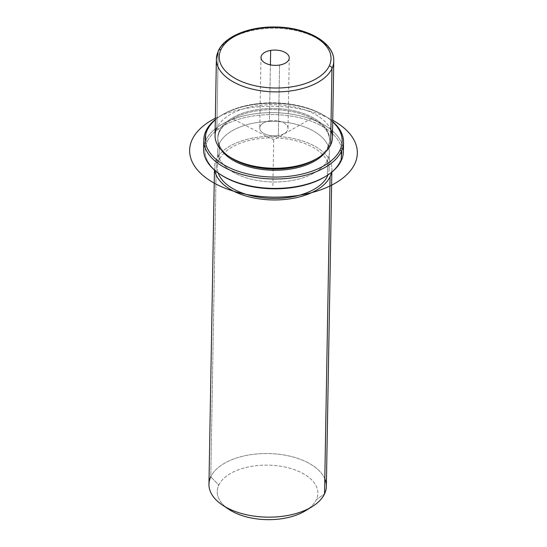 <?xml version="1.0" encoding="UTF-8"?>
<svg xmlns="http://www.w3.org/2000/svg" width="547" height="547" viewBox="0 0 547 547"><rect width="100%" height="100%" fill="white"/><g stroke="black" fill="none" stroke-linecap="round" stroke-linejoin="round"><path stroke-width="0.41" stroke-dasharray="2.73 2.05" d="M269.432 120.894A14.126 7.651 -179 0 1 287.291 125.954A14.126 7.651 -179 0 1 278.348 135.526A14.126 7.651 -179 0 1 260.488 130.459A14.126 7.651 -179 0 1 269.432 120.894A14.126 7.651 1 0 0 259.763 127.964A14.126 7.651 1 0 0 278.348 135.526L279.579 65.038L278.348 135.526A14.126 7.651 1 0 0 288.016 128.456A14.126 7.651 1 0 0 269.432 120.894L270.409 64.874L269.432 120.894M330.894 129.871A58.707 31.801 1 0 0 274.3 104.634A58.707 31.801 1 0 0 216.858 127.875L219.532 130.637A55.91 30.29 -179 0 1 287.51 109.598A55.91 30.29 -179 0 1 327.879 146.931L330.634 144.989L327.879 146.931A55.91 30.29 -179 0 1 316.111 159.047M230.615 157.55A55.91 30.29 -179 0 1 219.532 130.637L216.858 127.875A58.707 31.801 -179 0 1 281.322 104.983A58.707 31.801 -179 0 1 332.446 137.454M317.164 158.377A55.91 30.29 1 0 0 327.879 146.931L327.858 148.1A55.91 30.29 1 0 0 287.49 110.774A55.91 30.29 1 0 0 219.511 131.806A55.91 30.29 1 0 0 221.822 150.63A55.91 30.29 -179 0 1 217.781 138.979A55.91 30.29 -179 0 1 219.511 131.806L219.532 130.637L219.511 131.806A55.91 30.29 -179 0 1 280.905 110.009A55.91 30.29 -179 0 1 329.588 140.935A55.91 30.29 -179 0 1 327.858 148.1L327.879 146.931A55.91 30.29 1 0 0 329.609 139.758A55.91 30.29 1 0 0 280.926 108.832A55.91 30.29 1 0 0 219.532 130.637A55.91 30.29 1 0 0 217.802 137.803A55.91 30.29 1 0 0 229.59 156.845M327.858 148.1A55.91 30.29 -179 0 1 325.144 152.435A55.91 30.29 1 0 0 327.858 148.1M327.373 176.298A55.91 30.29 1 0 0 286.997 138.965A55.91 30.29 1 0 0 219.019 160.004A55.91 30.29 1 0 0 218.232 173.023A55.91 30.29 -179 0 1 217.289 167.177A55.91 30.29 -179 0 1 219.019 160.004L219.306 143.56A55.91 30.29 1 0 0 217.576 150.726A55.91 30.29 1 0 0 266.259 181.652A55.91 30.29 1 0 0 327.66 159.854L327.386 175.307L327.66 159.854A55.91 30.29 1 0 0 329.383 152.681A55.91 30.29 1 0 0 280.7 121.755A55.91 30.29 1 0 0 219.306 143.56L219.019 160.004A55.91 30.29 -179 0 1 280.413 138.2A55.91 30.29 -179 0 1 329.096 169.126A55.91 30.29 -179 0 1 327.954 174.937M214.725 170.288A58.707 31.801 -179 0 1 216.304 159.594A58.707 31.801 -179 0 1 283.661 136.982A58.707 31.801 -179 0 1 331.55 172.332A58.707 31.801 1 0 0 331.892 169.173A58.707 31.801 1 0 0 280.768 136.702A58.707 31.801 1 0 0 216.304 159.594A58.707 31.801 1 0 0 214.492 167.129A58.707 31.801 1 0 0 214.725 170.288M208.954 484.321A58.707 31.801 -179 0 1 210.773 476.793L216.304 159.594L210.773 476.793A58.707 31.801 -179 0 1 275.237 453.901A58.707 31.801 -179 0 1 326.354 486.372M228.755 509.291A50.324 27.261 -179 0 1 218.773 485.059A50.324 27.261 -179 0 1 279.955 466.126A50.324 27.261 -179 0 1 316.289 499.726L324.542 493.9L316.289 499.726A50.324 27.261 -179 0 1 305.698 510.631M308.645 508.621A50.324 27.261 1 0 0 316.289 499.726A50.324 27.261 1 0 0 279.955 466.126A50.324 27.261 1 0 0 218.773 485.059L210.773 476.793L218.773 485.059A50.324 27.261 1 0 0 225.884 507.178M324.809 478.782A58.707 31.801 1 0 0 268.215 453.545A58.707 31.801 1 0 0 210.773 476.793M216.38 59.049A58.707 31.801 -179 0 1 218.191 51.514A58.707 31.801 -179 0 1 282.655 28.622A58.707 31.801 -179 0 1 333.779 61.093A58.707 31.801 1 0 0 282.655 28.622A58.707 31.801 1 0 0 218.191 51.514L216.858 127.875L218.191 51.514A2.797 2.284 25.3 0 1 218.376 50.727M215.046 135.41A58.707 31.801 -179 0 1 216.858 127.875M215.32 119.82A68.491 37.1 -179 0 1 332.72 121.872A68.491 37.1 1 0 0 326.47 116.962A68.491 37.1 1 0 0 221.74 115.137A68.491 37.1 1 0 0 215.32 119.82M215.32 119.567A69.893 37.859 -179 0 1 220.66 115.8A69.893 37.859 -179 0 1 327.523 117.667A69.893 37.859 -179 0 1 332.726 121.619A69.893 37.859 1 0 0 215.32 119.567M325.964 176.196A68.491 37.1 1 0 0 339.844 161.686A68.491 37.1 1 0 0 290.389 115.957A68.491 37.1 1 0 0 207.115 141.728A68.491 37.1 1 0 0 220.174 174.343M219.306 143.56A55.91 30.29 -179 0 1 287.284 122.521A55.91 30.29 -179 0 1 327.66 159.854A55.91 30.29 -179 0 1 259.675 180.886A55.91 30.29 -179 0 1 219.306 143.56M203.621 149.31A69.893 37.859 -179 0 1 205.781 140.347L205.945 130.945L205.781 140.347A69.893 37.859 -179 0 1 278.197 112.805A69.893 37.859 -179 0 1 342.921 147.04A69.893 37.859 1 0 0 278.197 112.805A69.893 37.859 1 0 0 205.781 140.347L207.115 141.728A68.491 37.1 -179 0 1 290.389 115.957A68.491 37.1 -179 0 1 339.844 161.686L341.219 160.715L339.844 161.686A68.491 37.1 -179 0 1 325.431 176.524M220.694 174.698A68.491 37.1 -179 0 1 207.115 141.728L205.781 140.347A69.893 37.859 1 0 0 204.243 144.62M311.769 118.248L273.685 139.957L232.755 118.815M273.685 139.957L272.864 186.951M215.347 118.241A83.869 45.435 -179 0 1 332.747 120.285M329.588 140.935L329.609 139.758M217.781 138.979L217.802 137.803M329.096 169.126L329.383 152.681M217.289 167.177L217.576 150.726M214.445 170.042L214.492 167.129M331.844 172.093L331.892 169.173M260.994 57.476L259.763 127.964M289.247 57.968L288.016 128.456M220.66 115.8L221.74 115.137M327.523 117.667L326.47 116.962"/><path stroke-width="0.82" d="M216.858 127.875A58.707 31.801 1 0 0 228.502 156.141A58.707 31.801 1 0 0 318.272 157.707A58.707 31.801 1 0 0 330.634 144.989A58.707 31.801 1 0 0 330.894 129.871M318.272 157.707L316.111 159.047A55.91 30.29 -179 0 1 230.615 157.55L228.502 156.141M325.144 152.435A55.91 30.29 -179 0 1 273.158 170.24A55.91 30.29 -179 0 1 221.822 150.63A55.91 30.29 1 0 0 273.158 170.24A55.91 30.29 1 0 0 325.144 152.435M229.59 156.845A55.91 30.29 1 0 0 317.164 158.377M327.954 174.937A55.91 30.29 -179 0 1 327.373 176.298L327.386 175.307L327.373 176.298A55.91 30.29 -179 0 1 271.367 198.404A55.91 30.29 -179 0 1 218.232 173.023A55.91 30.29 1 0 0 271.367 198.404A55.91 30.29 1 0 0 327.373 176.298M331.844 172.093L326.354 486.372A58.707 31.801 -179 0 1 324.542 493.9L330.08 176.708A58.707 31.801 1 0 0 331.55 172.332A58.707 31.801 -179 0 1 330.08 176.708A58.707 31.801 -179 0 1 268.515 199.799A58.707 31.801 -179 0 1 214.725 170.288A58.707 31.801 1 0 0 268.515 199.799A58.707 31.801 1 0 0 330.08 176.708L324.542 493.9A58.707 31.801 -179 0 1 260.078 516.792A58.707 31.801 -179 0 1 208.954 484.321L214.445 170.042M312.18 506.625L305.698 510.631A50.324 27.261 -179 0 1 228.755 509.291L222.417 505.052A58.707 31.801 1 0 0 312.18 506.625A58.707 31.801 1 0 0 324.542 493.9A58.707 31.801 1 0 0 324.809 478.782M210.773 476.793A58.707 31.801 1 0 0 222.417 505.052M225.884 507.178A50.324 27.261 1 0 0 308.645 508.621M279.579 65.038A14.126 7.651 -179 0 1 260.994 57.476A14.126 7.651 -179 0 1 270.662 50.406L270.409 64.874L270.662 50.406A14.126 7.651 -179 0 1 289.247 57.968A14.126 7.651 -179 0 1 279.579 65.038A14.126 7.651 1 0 0 288.522 55.466A14.126 7.651 1 0 0 270.662 50.406A14.126 7.651 1 0 0 261.719 59.972A14.126 7.651 1 0 0 279.579 65.038M329.294 65.866A55.91 30.29 -179 0 1 261.316 86.905A55.91 30.29 -179 0 1 220.947 49.572A55.91 30.29 -179 0 1 288.925 28.54A55.91 30.29 -179 0 1 329.294 65.866A2.797 2.284 25.3 0 1 331.967 68.628A58.707 31.801 1 0 0 333.779 61.093A58.707 31.801 -179 0 1 331.967 68.628L330.634 144.989L331.967 68.628A58.707 31.801 -179 0 1 267.504 91.52A58.707 31.801 -179 0 1 216.38 59.049A58.707 31.801 1 0 0 267.504 91.52A58.707 31.801 1 0 0 331.967 68.628A2.797 2.284 -154.7 0 0 329.294 65.866A55.91 30.29 1 0 0 288.925 28.54A55.91 30.29 1 0 0 220.947 49.572A55.91 30.29 1 0 0 261.316 86.905A55.91 30.29 1 0 0 329.294 65.866M218.376 50.727C225.015 36.095 249.664 26.42 275.531 26.988C306.423 27.179 334.504 42.304 333.779 61.093L332.446 137.454A58.707 31.801 -179 0 1 330.634 144.989A58.707 31.801 -179 0 1 266.17 167.881A58.707 31.801 -179 0 1 215.046 135.41L216.38 59.049L218.376 50.727A2.797 2.284 25.3 0 1 220.947 49.572A2.797 2.284 -154.7 0 0 218.376 50.727A2.797 2.284 -154.7 0 0 218.191 51.514A58.707 31.801 1 0 0 216.38 59.049M207.32 129.974A68.491 37.1 -179 0 1 215.32 119.82A68.491 37.1 1 0 0 207.32 129.974L205.945 130.945A69.893 37.859 -179 0 1 215.32 119.567A69.893 37.859 1 0 0 205.945 130.945L207.32 129.974A68.491 37.1 1 0 0 256.775 175.71A68.491 37.1 1 0 0 340.049 149.94A68.491 37.1 -179 0 1 256.775 175.71A68.491 37.1 -179 0 1 207.32 129.974M332.72 121.872A68.491 37.1 -179 0 1 340.049 149.94A68.491 37.1 1 0 0 332.72 121.872M204.243 144.62A69.893 37.859 1 0 0 219.641 173.994A69.893 37.859 1 0 0 326.511 175.86A69.893 37.859 1 0 0 341.219 160.715A69.893 37.859 1 0 0 342.921 147.04A69.893 37.859 -179 0 1 343.379 151.751A69.893 37.859 -179 0 1 341.219 160.715L341.383 151.314A69.893 37.859 1 0 0 343.543 142.35A69.893 37.859 1 0 0 332.726 121.619A69.893 37.859 -179 0 1 341.383 151.314L340.049 149.94L341.383 151.314A69.893 37.859 -179 0 1 256.413 177.611A69.893 37.859 -179 0 1 205.945 130.945A69.893 37.859 1 0 0 203.785 139.909A69.893 37.859 1 0 0 264.645 178.568A69.893 37.859 1 0 0 341.383 151.314L341.219 160.715A69.893 37.859 -179 0 1 264.481 187.97A69.893 37.859 -179 0 1 203.621 149.31L203.785 139.909M220.174 174.343A68.491 37.1 1 0 0 325.964 176.196M326.511 175.86L325.431 176.524A68.491 37.1 -179 0 1 220.694 174.698L219.641 173.994M332.747 120.285A83.869 45.435 -179 0 1 334.873 183.416A83.869 45.435 -179 0 1 216.352 184.264A83.869 45.435 -179 0 1 212.092 119.991A83.869 45.435 -179 0 1 215.347 118.241M343.379 151.751L343.543 142.35"/></g></svg>
